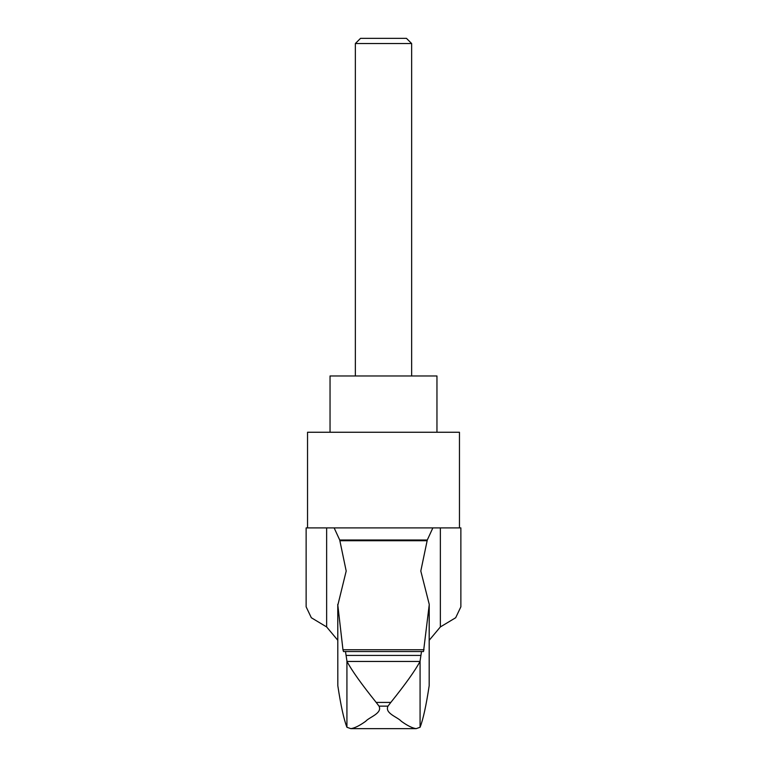 <?xml version="1.0" encoding="UTF-8"?>
<svg xmlns="http://www.w3.org/2000/svg" width="767" height="767" viewBox="0 0 767 767"><rect width="100%" height="100%" fill="white"/><g stroke="black" fill="none" stroke-linecap="round" stroke-linejoin="round"><path stroke-width="1.15" d="M376.185 702.419C361.478 684.097 351.746 670.444 347 661.451L345.486 651.538L343.482 651.538L342.964 649.735L337.825 605.192L346.195 571.032L339.714 540.006L427.286 540.006L420.805 571.032L429.223 604.291L429.175 685.756C426.184 705.544 423.144 719.379 420.076 727.269L416.165 728.65L350.835 728.65C354.67 728.113 359.618 725.659 365.686 721.287C369.368 717.059 382.532 713.329 379.023 706.139L376.185 702.419L390.815 702.419L387.977 706.139C384.488 713.348 397.594 717.02 401.314 721.277C407.392 725.659 412.339 728.123 416.165 728.65M429.175 685.756L429.175 605.192L423.518 651.538L345.486 651.538L421.514 651.538L420 661.451C415.292 670.387 405.561 684.049 390.815 702.419M337.777 604.291L337.825 685.756L337.777 604.291M326.637 626.936L326.637 527.907L306.129 527.907L306.129 606.812L311.325 617.742L326.637 626.936L337.777 640.253M460.871 606.812L455.684 617.732L440.363 626.936L440.363 527.907L460.871 527.907L460.871 606.812M429.223 640.253L440.363 626.936M350.835 728.65L346.924 727.269C343.856 719.379 340.816 705.544 337.825 685.756M459.462 527.907L459.462 432.252L307.538 432.252L307.538 527.907M330.04 432.252L330.04 375.974L436.96 375.974L436.96 432.252M411.639 43.527L406.462 38.35L360.538 38.35L355.361 43.527L411.639 43.527L411.639 375.974M355.361 43.527L355.361 375.974M423.518 651.538L343.482 651.538L423.518 651.538M346.924 727.269L346.924 660.675M420.076 727.269L420.076 660.675M326.637 527.907L334.144 527.907L339.714 540.006M427.286 540.006L432.856 527.907L334.144 527.907M432.856 527.907L440.363 527.907M420 661.451L347 661.451M387.977 706.139L379.023 706.139M424.036 649.735L342.964 649.735M427.018 540.725L339.982 540.725M420.642 655.43L346.358 655.43"/></g></svg>
